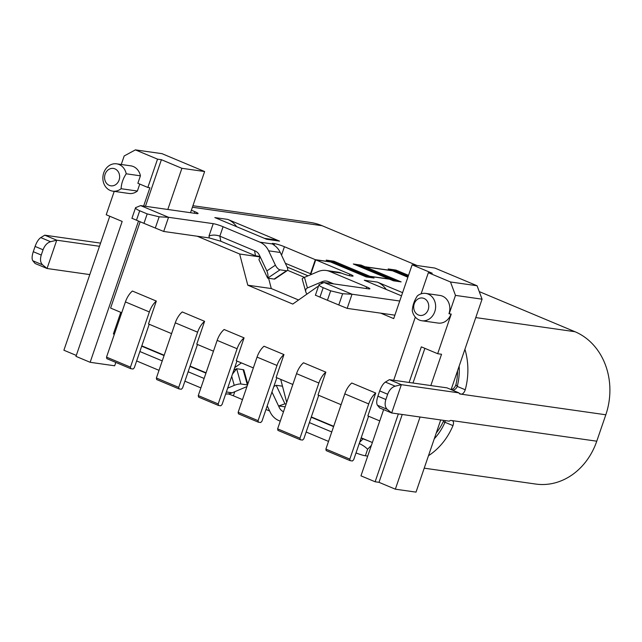 <?xml version="1.0" encoding="UTF-8"?>
<svg xmlns="http://www.w3.org/2000/svg" width="642" height="642" viewBox="0 0 642 642"><rect width="100%" height="100%" fill="white"/><g stroke="black" fill="none" stroke-linecap="round" stroke-linejoin="round"><path stroke-width="0.96" d="M237.107 348.742L217.157 340.38A15.055 7.64 112.7 0 1 224.138 329.507L244.08 337.861A15.055 7.64 112.7 0 0 237.107 348.742L218.208 403.938L198.266 395.576L198.555 397.109L218.497 405.471L220.816 405.8L222.076 404.492L236.954 361.045M218.208 403.938L218.497 405.471M341.095 404.701L318.015 395.023L325.847 372.143L303.505 362.778A15.055 7.64 112.7 0 0 296.532 373.66L277.633 428.856L299.974 438.221L300.263 439.746L302.583 440.083L303.843 438.775L318.721 395.32M325.847 372.143A15.055 7.64 112.7 0 0 318.873 383.025L299.974 438.221M167.811 209.469L181.903 168.3L204.629 171.534L190.53 212.703M344.794 393.891A15.055 7.64 112.7 0 1 351.768 383.009L375.706 393.048A15.055 7.64 112.7 0 0 368.725 403.93L349.834 459.118L325.895 449.087L344.794 393.891L368.725 403.93M257.049 357.104L238.15 412.3L258.092 420.662L276.991 365.467A15.055 7.64 -67.3 0 1 283.965 354.585L264.022 346.223A15.055 7.64 112.7 0 0 257.049 357.104L276.991 365.467M109.276 185.377A8.779 7.503 98.1 0 1 107.214 170.724A8.779 7.503 98.1 0 1 119.444 174.776A8.779 7.503 98.1 0 1 116.996 183.532A8.779 7.503 98.1 0 1 109.276 185.377M139.755 184.069L137.38 191.035L121.105 188.716A13.803 11.789 98.1 0 1 112.743 191.155A13.803 11.789 98.1 0 1 103.017 175.828A13.803 11.789 98.1 0 1 116.635 163.83A13.803 11.789 98.1 0 1 126.217 173.797L140.421 175.82L137.861 183.275L147.837 187.456L157.531 159.152L161.399 159.706L145.453 206.283M121.105 188.716C121.362 183.548 123.063 178.572 126.217 173.797M116.635 163.83L130.84 165.853A13.803 11.789 98.1 0 1 140.421 175.82M204.629 171.534L161.985 153.663L135.39 149.875L157.531 159.152M135.39 149.875L124.179 155.966L121.266 164.488M149.209 324.25L134.33 367.705L133.071 369.014L130.751 368.685L130.454 367.152L149.353 311.956A15.055 7.64 -67.3 0 1 156.327 301.074L132.396 291.043A15.055 7.64 112.7 0 0 125.423 301.925L106.524 357.121L130.454 367.152M349.834 459.118L350.123 460.651L326.192 450.62L325.895 449.087M287.126 267.048L308.056 275.827M287.536 270.282L304.436 277.36M424.876 348.349L412.999 383.017M402.229 414.483L379.005 482.327L395.352 489.188L420.061 417.019M430.83 385.561L441.544 354.264L437.675 353.71L451.238 314.09L449.175 313.794L455.475 295.392L482.07 299.18L451.19 389.381M440.717 419.964L416.016 492.125L395.352 489.188M171.583 333.631L148.495 323.953L156.327 301.082M115.825 362.425L114.669 365.796L90.145 362.297L75.981 356.366L122.173 221.442L106.219 214.757L114.228 191.364M109.774 216.242L63.903 350.227L76.302 355.427M421.112 293.835L428.35 272.698L432.226 273.243L412.124 264.817L393.715 318.601L380.722 313.152M412.124 264.817L434.851 268.059L477.086 285.762L482.07 299.18M350.123 460.651L352.442 460.98L353.702 459.68L368.58 416.225M181.903 168.3L161.399 159.706M197.471 344.489L182.593 387.945L181.333 389.245L179.014 388.916L178.717 387.383L197.616 332.187A15.055 7.64 -67.3 0 1 204.589 321.313L182.256 311.948A15.055 7.64 112.7 0 0 175.282 322.83L156.383 378.018L178.717 387.383M213.457 351.19L196.757 344.192L204.589 321.313M137.38 191.035A13.803 11.789 98.1 0 1 129.01 193.475L112.743 191.155M298.578 299.991L271.285 288.547L268.613 278.283M425.75 293.426A13.803 11.789 98.1 0 1 428.246 294.116A13.803 11.789 98.1 0 1 435.196 310.238A13.803 11.789 98.1 0 1 421.858 320.751A13.803 11.789 98.1 0 1 412.276 310.784C412.533 305.6 414.242 300.625 417.38 295.866A13.803 11.789 98.1 0 1 425.75 293.426L439.955 295.448A13.803 11.789 98.1 0 1 448.975 313.705L449.175 313.794M286.701 402.382L280.714 379.39M409.131 382.463L421.321 346.857L437.675 353.71M292.832 384.47L276.132 377.464L283.965 354.593M253.349 367.914L236.248 360.74L244.08 337.861M121.723 312.734L110.601 308.072L140.157 221.747M379.775 420.919L367.866 415.928L375.706 393.048M238.15 412.3L238.439 413.833L258.381 422.195L258.092 420.662M143.648 206.026L149.899 187.753L147.837 187.456M276.838 377.761L261.96 421.216L260.708 422.524L258.381 422.195M277.633 428.856L277.93 430.389L300.263 439.746M106.524 357.121L106.813 358.645L130.751 368.685M428.35 272.698L450.491 281.974L477.086 285.762M361.181 437.828L370.851 441.889A55.204 47.163 -81.9 0 0 372.384 442.49M450.491 281.974L455.475 295.392M379.005 482.327L375.129 481.773L398.353 413.929M90.145 362.297L138.503 221.049M375.129 481.773L360.964 475.842L383.643 409.612M393.69 380.265L415.318 317.1M451.021 314.058A13.803 11.789 98.1 0 1 438.125 323.07L421.858 320.751M156.383 378.018L156.672 379.55L179.014 388.916M318.304 286.773L317.533 286.661L292.776 304.067L247.788 285.2L271.285 288.547M217.157 340.38L198.266 395.576M247.788 285.2L239.667 254.015L197.246 236.232M239.667 254.015L260.05 256.92M318.239 286.958L317.533 286.661M114.324 334.338L113.393 333.944L120.784 312.341M424.049 298.466A8.779 7.503 98.1 0 1 425.855 313.384A8.779 7.503 98.1 0 1 413.761 308.312A8.779 7.503 98.1 0 1 424.049 298.466M206.066 372.801L190.072 366.092M164.183 355.243L141.81 345.861M234.691 367.649L241.424 362.915M333.696 426.312L311.322 416.931M450.556 389.357L450.62 389.365C452.851 389.598 454.616 388.049 455.908 384.735A50.188 42.878 -81.9 0 0 457.545 370.811M452.522 390.184C454.745 389.943 456.31 388.683 457.232 386.412L455.908 384.735M407.879 277.216L392.551 270.796L365.442 266.928L401.138 281.894L393.394 280.795L389.598 279.206L370.233 276.445L374.021 278.034L366.277 276.935L330.582 261.968L315.728 259.85L349.834 274.15A7.527 0.851 -161.1 0 1 353.084 276.036A7.527 0.851 -161.1 0 1 351.944 276.108L350.652 275.924A7.527 0.851 18.9 0 1 341.472 273.139L329.827 271.478L366.67 286.926L366.125 288.507M191.38 210.223L194.815 211.659A7.527 0.851 18.9 0 1 198.057 213.545A7.527 0.851 18.9 0 1 196.917 213.617L140.63 205.6L168.549 217.301L159.152 216.819L155.308 228.038L163.702 231.457L168.549 217.301L213.224 223.665A7.527 0.851 -161.1 0 1 223.079 226.722L259.914 242.17L272.441 243.952A7.527 0.851 -161.1 0 1 272.136 243.551A7.527 0.851 -161.1 0 1 273.275 243.478L274.559 243.663A7.527 0.851 -161.1 0 1 284.422 246.721L315.334 259.681L330.181 261.8L326.192 260.122L333.936 261.23L369.832 276.277L389.204 279.037L353.309 263.99L361.053 265.09L365.041 266.767L392.158 270.627L388.169 268.95L395.913 270.057L408.521 275.346M155.308 228.038L143.96 223.344L147.195 213.906L159.152 216.819M140.63 205.6L135.574 207.679C135.43 208.49 136.81 209.517 139.707 210.769L136.481 220.206L143.96 223.344M136.481 220.206L131.947 218.264M391.74 270.451L395.592 270.996L395.913 270.057M479.253 291.596L574.959 331.713A65.243 55.734 98.1 0 1 605.815 414.78L460.17 394.036A5.016 2.544 -67.3 0 1 459.849 393.947A5.016 2.544 -67.3 0 1 458.942 392.872L401.362 384.67L391.668 412.975L387.246 409.355L377.456 405.246L379.703 407.959L391.668 412.975L449.256 421.176A5.016 2.544 112.7 0 1 451.125 420.454L596.763 441.198A65.243 55.734 98.1 0 1 535.717 484.052L424.218 468.17M445.251 420.606L444.954 422.259L452.971 425.622C453.894 422.837 453.621 421.168 452.161 420.606L452.482 420.695M329.827 271.478A20.071 17.149 -81.9 0 0 326.2 270.475L337.82 272.128A20.071 17.149 98.1 0 1 340.79 272.874L341.472 273.139M282.488 386.203L276.204 385.304L274.11 386.34M452.971 425.622A65.243 55.734 98.1 0 1 428.471 455.724M99.486 246.287L56.745 240.196L44.779 235.181L40.767 237.604L50.566 241.705L56.745 240.196L47.051 268.5L42.629 264.881L32.838 260.772L35.085 263.485L47.051 268.5L89.8 274.591M232.476 374.134L236.657 368.725L243.109 369.648A5.016 1.196 164.4 0 1 243.848 370.025L247.788 384.149M247.515 384.951A5.016 1.196 164.4 0 0 247.379 384.927L240.927 384.004A5.016 1.196 164.4 0 0 234.242 385.377L231.722 376.34M402.59 292.656L377.335 282.103A25.094 21.435 98.1 0 1 386.227 289.446M225.655 394.036A20.071 17.149 -81.9 0 0 232.203 392.808L245.862 387.03A5.016 1.196 164.4 0 0 246.985 386.484M406.619 276.004L408.039 276.758L406.627 276.004M406.587 275.988A7.527 0.851 18.9 0 0 396.411 272.409M392.84 280.562A7.527 0.851 18.9 0 0 392.928 280.482A7.527 0.851 18.9 0 0 386.901 277.521L378.042 274.359L386.901 277.521M215.897 218.039A25.094 21.435 -81.9 0 0 214.853 217.558L266.639 239.265A25.094 21.435 -81.9 0 0 265.563 238.856M605.815 414.78L596.763 441.198M330.67 290.826L323.183 287.688C320.286 286.436 318.905 285.409 319.05 284.599L324.106 282.52L352.025 294.221L342.627 293.739L338.783 304.958L327.436 300.263L330.67 290.826L342.627 293.739M44.779 235.181L100.569 243.125M365.475 280.747A25.094 21.435 -81.9 0 0 364.423 280.265L364.415 280.297M287.239 270.611L274.896 278.925A5.016 2.062 -124 0 1 274.118 279.069L267.666 278.147C268.276 276.116 268.003 273.709 266.847 270.924L275.402 265.162A5.016 2.062 56 0 0 280.016 269.833L286.468 270.755A5.016 2.062 -124 0 0 287.239 270.611A5.016 2.062 -124 0 0 287.022 266.815L280.249 252.475A20.071 17.149 -81.9 0 0 275.193 245.99L272.441 243.952M379.695 390.906C381.292 386.548 383.186 383.611 385.385 382.078L395.183 386.187C391.837 387.238 389.333 389.927 387.672 394.252L379.695 390.906L377.897 396.178L385.874 399.517C384.542 403.914 385.007 407.188 387.246 409.355M264.303 238.326L275.009 239.851A25.094 21.435 98.1 0 1 279.551 241.111L227.886 219.452M377.335 282.103L364.287 280.249L401.499 295.85M338.783 304.958L347.178 308.377L352.025 294.221L399.733 301.018M324.106 282.52L368.781 288.884A7.527 0.851 18.9 0 0 369.912 288.812A7.527 0.851 18.9 0 0 366.67 286.926M227.902 219.42L214.837 217.59M204.124 378.459L188.13 371.758M162.241 360.9L139.868 351.519M200.89 387.896L184.904 381.188M159.015 370.338L136.642 360.956M227.669 388.153L234.242 385.377M331.272 283.539L328.182 281.581L333.671 283.884M305.857 292.11L302.213 279.069A5.016 1.196 -15.6 0 1 304.46 277.352L307.422 287.937C305.889 288.683 305.367 290.072 305.857 292.11L306.828 294.188M41.257 255.043L43.062 249.778L35.085 246.432L33.28 251.696L41.257 255.043C39.932 259.44 40.39 262.714 42.629 264.881M458.942 392.872L446.976 387.856L389.397 379.655L401.362 384.67L395.183 386.187M223.079 226.722L219.845 236.16C215.929 234.787 212.309 234.739 208.987 236.031L209.356 237.957L220.816 241.248L219.845 236.16L254.545 250.709M344.658 267.176L350.757 270.426M192.921 205.721L310.279 222.437A65.243 55.734 98.1 0 1 322.075 225.703L417.075 265.523M367.722 456.109L365.37 455.78A7.527 0.851 18.9 0 1 356.013 452.923M326.2 270.475A20.071 17.149 -81.9 0 0 318.119 271.566L304.46 277.352M307.422 287.937L322.332 281.621A10.039 8.579 98.1 0 1 326.369 281.076A10.039 8.579 98.1 0 1 328.182 281.581M321.827 283.339L321.064 282.352L323.576 282.705M266.847 270.924L259.456 255.267L260.106 256.792L258.927 259.633L267.666 278.147L280.016 269.833M408.2 276.285L395.592 270.996M406.771 276.044A7.527 0.851 18.9 0 0 396.355 272.385M397.238 281.34L365.113 267.875L362.393 267.489A7.527 0.851 18.9 0 0 361.526 267.433M311.218 417.244L333.591 426.625M361.069 438.149L368.147 440.749M331.762 431.97L309.388 422.588M267.224 405.856L270.073 411.899A20.071 17.149 -81.9 0 0 278.788 420.55L280.265 421.168M240.927 384.004L236.657 368.725L233.929 369.88M50.566 241.705C47.219 242.756 44.715 245.445 43.062 249.778M365.266 276.509A7.527 0.851 18.9 0 0 367.047 276.871L369.511 277.224L333.615 262.169L333.936 261.23M329.763 261.623L333.615 262.169M344.802 267.216A7.527 0.851 18.9 0 0 334.378 263.557M464.928 349.264A65.243 55.734 98.1 0 1 465.249 389.774L457.232 386.412M459.158 393.329L461.205 394.188C462.89 394.092 464.238 392.615 465.249 389.774M365.113 267.875L365.442 266.928M209.356 237.957L163.702 231.457M283.499 411.739A10.039 8.579 98.1 0 1 279.254 407.453L271.959 392.013M328.527 441.407L306.154 432.026M323.183 287.688L319.957 297.126L327.436 300.263M310.921 273.901L285.361 263.3M310.487 273.837L315.334 259.681M377.456 405.246C376.356 403.561 376.501 400.544 377.897 396.178M434.265 438.807A55.204 47.163 -81.9 0 0 444.834 422.58L444.954 422.259M362.273 267.465A7.527 0.851 18.9 0 0 361.47 267.409M361.879 267.305L364.72 267.706L360.732 266.037L361.053 265.09M356.88 265.483L360.732 266.037M392.158 280.273A7.527 0.851 18.9 0 0 392.206 280.225A7.527 0.851 18.9 0 0 386.893 277.529M269.648 411L265.989 409.468M242.491 399.613L233.383 395.793L234.779 391.716M364.72 267.706L365.041 266.767M311.627 274.319L310.888 274.006L315.728 259.85M394.886 315.174L347.178 308.377M32.838 260.772C31.739 259.087 31.883 256.062 33.28 251.696M228.191 393.915A7.527 0.851 -161.1 0 1 233.383 395.793M344.224 267.072A7.527 0.851 18.9 0 0 334.594 263.645M349.778 270.017L344.256 267.08M141.697 346.182L164.071 355.556M189.96 366.413L205.954 373.114M139.707 210.769L147.195 213.906M385.874 399.517L387.672 394.252M369.511 277.224L369.832 276.277M370.129 277.48L370.233 276.445M259.456 255.267A10.039 8.579 -81.9 0 0 254.545 250.733L255.516 255.797L220.816 241.248M365.731 276.702A7.527 0.851 18.9 0 0 367.328 277.023L369.912 277.392M389.397 379.655L385.385 382.078M319.957 297.126L315.423 295.184M35.085 246.432C36.674 242.074 38.568 239.129 40.767 237.604M259.962 256.423L255.516 255.797M436.279 432.933A50.188 42.878 -81.9 0 0 443.389 421.304L444.834 422.58M457.329 386.083A55.204 47.163 -81.9 0 0 459.134 366.189M285.168 406.859L278.748 405.953L279.254 407.453M278.748 405.953L284.944 403.826L276.204 385.304M284.944 403.826L286.147 403.995M227.766 219.395A25.094 21.435 98.1 0 1 236.649 226.738M275.402 265.162L268.629 250.821A20.071 17.149 -81.9 0 0 259.914 242.17M359.239 443.502C362.882 445.243 365.667 447.169 367.601 449.272L365.37 455.78M322.332 281.621L321.064 282.352M318.873 383.025L296.532 373.66M149.353 311.956L125.423 301.925M197.616 332.187L175.282 322.83M247.379 384.927L243.109 369.648M274.118 279.069L286.468 270.755M475.77 317.589L574.959 331.713M194.815 211.659L194.269 213.24M371.421 445.315L367.601 449.272M359.632 442.37L362.939 438.935M322.075 225.703L192.407 207.23M279.551 241.111L266.639 239.265M213.224 223.665L208.987 236.031M281.525 255.179L284.422 246.721M349.834 274.15L349.312 275.659M226.361 391.973L232.203 392.808M460.17 394.036L459.552 393.779M272.978 244.337L273.275 243.478M274.559 243.663L274.062 245.132M280.249 252.475L268.629 250.821M135.614 207.559L131.907 218.384M319.09 284.478L315.382 295.304"/></g></svg>
